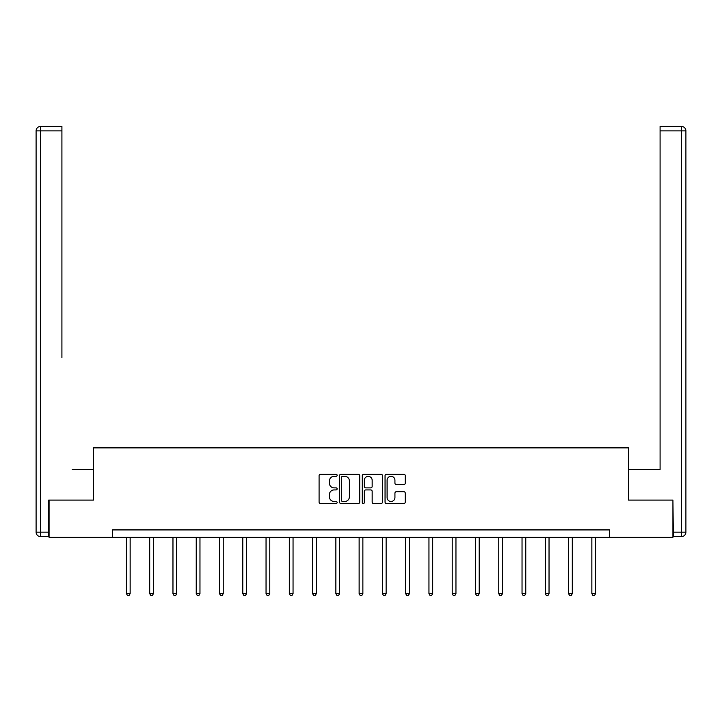 <?xml version="1.0" encoding="UTF-8"?>
<svg xmlns="http://www.w3.org/2000/svg" width="722" height="722" viewBox="0 0 722 722"><rect width="100%" height="100%" fill="white"/><g stroke="black" fill="none" stroke-linecap="round" stroke-linejoin="round"><path stroke-width="1.08" d="M337.129 475.284A1.029 1.029 0 0 0 336.109 474.255L320.55 474.255A1.462 1.462 0 0 0 319.088 475.726L319.088 502.079A1.462 1.462 0 0 0 320.55 503.541L336.109 503.541A1.029 1.029 0 0 0 337.129 502.521A1.029 1.029 0 0 0 336.109 501.492L334.096 501.492A4.684 4.684 0 0 1 329.412 496.808L329.412 494.615A4.684 4.684 0 0 1 334.096 489.922L336.109 489.922A1.029 1.029 0 0 0 337.129 488.902A1.029 1.029 0 0 0 336.109 487.873L334.096 487.873A4.684 4.684 0 0 1 329.412 483.189L329.412 480.996A4.684 4.684 0 0 1 334.096 476.312L336.109 476.312A1.029 1.029 0 0 0 337.129 475.284M403.797 484.579A1.462 1.462 0 0 0 405.259 483.117L405.259 475.726A1.462 1.462 0 0 0 403.797 474.255L386.514 474.255A1.462 1.462 0 0 0 385.052 475.726L385.052 502.079A1.462 1.462 0 0 0 386.514 503.541L403.797 503.541A1.462 1.462 0 0 0 405.259 502.079L405.259 493.144A1.462 1.462 0 0 0 403.797 491.682L396.396 491.682A1.462 1.462 0 0 0 394.934 493.144L394.934 497.575A3.917 3.917 0 0 1 391.017 501.492A3.917 3.917 0 0 1 387.1 497.575L387.1 480.229A3.917 3.917 0 0 1 391.017 476.312A3.917 3.917 0 0 1 394.934 480.229L394.934 483.117A1.462 1.462 0 0 0 396.396 484.579L403.797 484.579M61.911 126.413L40.576 126.413L61.911 126.413L52.363 126.413L61.911 126.413L61.911 130.881L40.576 130.881L40.576 532.159L48.627 532.159L48.627 500.093L93.535 500.093L93.535 447.875L628.465 447.875L628.465 500.093L672.922 500.093L672.922 537.385L609.521 537.385L609.521 529.921L112.479 529.921L112.479 537.385L609.521 537.385M49.078 500.093L49.078 537.385L112.479 537.385M359.718 475.726A1.462 1.462 0 0 0 358.256 474.255L340.974 474.255A1.462 1.462 0 0 0 339.511 475.726L339.511 502.079A1.462 1.462 0 0 0 340.974 503.541L358.256 503.541A1.462 1.462 0 0 0 359.718 502.079L359.718 475.726M363.744 474.255L381.026 474.255A1.462 1.462 0 0 1 382.489 475.726L382.489 502.079A1.462 1.462 0 0 1 381.026 503.541L373.626 503.541A1.462 1.462 0 0 1 372.164 502.079L372.164 491.393A1.462 1.462 0 0 0 370.702 489.922L365.792 489.922A1.462 1.462 0 0 0 364.33 491.393L364.33 502.521A1.029 1.029 0 0 1 363.31 503.541A1.029 1.029 0 0 1 362.282 502.521L362.282 475.726A1.462 1.462 0 0 1 363.744 474.255M342.589 476.312A1.029 1.029 0 0 0 341.56 477.332L341.56 500.472A1.029 1.029 0 0 0 342.589 501.492L344.71 501.492A4.684 4.684 0 0 0 349.394 496.808L349.394 480.996A4.684 4.684 0 0 0 344.71 476.312L342.589 476.312M372.164 480.301A3.917 3.917 0 0 0 368.247 476.385A3.917 3.917 0 0 0 364.33 480.301L364.33 486.411A1.462 1.462 0 0 0 365.792 487.873L370.702 487.873A1.462 1.462 0 0 0 372.164 486.411L372.164 480.301M126.422 537.385L126.422 593.655L130.15 593.655L130.15 537.385M130.15 593.655L129.039 595.587L127.541 595.587L126.422 593.655M93.382 500.093L93.382 469.508L72.2 469.508M61.911 130.881L61.911 357.625M36.1 532.159L40.576 532.159L40.576 536.636L48.627 536.636L40.576 536.636A4.476 4.476 0 0 1 36.1 532.159L36.1 130.881A4.476 4.476 0 0 1 40.576 126.413A4.476 4.476 0 0 0 36.1 130.881A4.476 4.476 0 0 1 40.576 126.413A4.476 4.476 0 0 0 36.1 130.881L40.576 130.881L40.576 126.413M48.627 532.159L48.627 536.636M649.8 469.508L660.088 469.508L660.088 126.413L681.424 126.413L660.088 126.413M628.618 500.093L628.618 469.508L660.088 469.508L660.088 357.625M673.373 532.159L681.424 532.159L681.424 130.881L685.9 130.881A4.476 4.476 0 0 0 681.424 126.413A4.476 4.476 0 0 1 685.9 130.881A4.476 4.476 0 0 0 681.424 126.413A4.476 4.476 0 0 1 685.9 130.881L685.9 532.159A4.476 4.476 0 0 1 681.424 536.636L673.373 536.636L672.922 500.093M681.424 536.636A4.476 4.476 0 0 0 685.9 532.159L681.424 532.159L681.424 536.636M149.698 537.385L149.698 593.655L153.425 593.655L153.425 537.385M153.425 593.655L152.306 595.587L150.817 595.587L149.698 593.655M172.964 537.385L172.964 593.655L176.7 593.655L176.7 537.385M176.7 593.655L175.581 595.587L174.083 595.587L172.964 593.655M196.24 537.385L196.24 593.655L199.967 593.655L199.967 537.385M199.967 593.655L198.848 595.587L197.359 595.587L196.24 593.655M219.506 537.385L219.506 593.655L223.242 593.655L223.242 537.385M223.242 593.655L222.123 595.587L220.625 595.587L219.506 593.655M242.782 537.385L242.782 593.655L246.509 593.655L246.509 537.385M246.509 593.655L245.39 595.587L243.901 595.587L242.782 593.655M266.048 537.385L266.048 593.655L269.784 593.655L269.784 537.385M269.784 593.655L268.665 595.587L267.167 595.587L266.048 593.655M289.323 537.385L289.323 593.655L293.051 593.655L293.051 537.385M293.051 593.655L291.932 595.587L290.443 595.587L289.323 593.655M312.59 537.385L312.59 593.655L316.326 593.655L316.326 537.385M316.326 593.655L315.207 595.587L313.709 595.587L312.59 593.655M335.865 537.385L335.865 593.655L339.593 593.655L339.593 537.385M339.593 593.655L338.474 595.587L336.984 595.587L335.865 593.655M359.132 537.385L359.132 593.655L362.868 593.655L362.868 537.385M362.868 593.655L361.749 595.587L360.251 595.587L359.132 593.655M382.407 537.385L382.407 593.655L386.135 593.655L386.135 537.385M386.135 593.655L385.016 595.587L383.526 595.587L382.407 593.655M405.674 537.385L405.674 593.655L409.41 593.655L409.41 537.385M409.41 593.655L408.291 595.587L406.793 595.587L405.674 593.655M428.949 537.385L428.949 593.655L432.677 593.655L432.677 537.385M432.677 593.655L431.557 595.587L430.068 595.587L428.949 593.655M452.216 537.385L452.216 593.655L455.952 593.655L455.952 537.385M455.952 593.655L454.833 595.587L453.335 595.587L452.216 593.655M475.491 537.385L475.491 593.655L479.218 593.655L479.218 537.385M479.218 593.655L478.099 595.587L476.61 595.587L475.491 593.655M498.758 537.385L498.758 593.655L502.494 593.655L502.494 537.385M502.494 593.655L501.375 595.587L499.877 595.587L498.758 593.655M522.033 537.385L522.033 593.655L525.76 593.655L525.76 537.385M525.76 593.655L524.641 595.587L523.152 595.587L522.033 593.655M545.3 537.385L545.3 593.655L549.036 593.655L549.036 537.385M549.036 593.655L547.917 595.587L546.419 595.587L545.3 593.655M568.575 537.385L568.575 593.655L572.302 593.655L572.302 537.385M572.302 593.655L571.183 595.587L569.694 595.587L568.575 593.655M591.85 537.385L591.85 593.655L595.578 593.655L595.578 537.385M595.578 593.655L594.459 595.587L592.961 595.587L591.85 593.655M681.424 126.413L681.424 130.881L660.088 130.881"/></g></svg>
